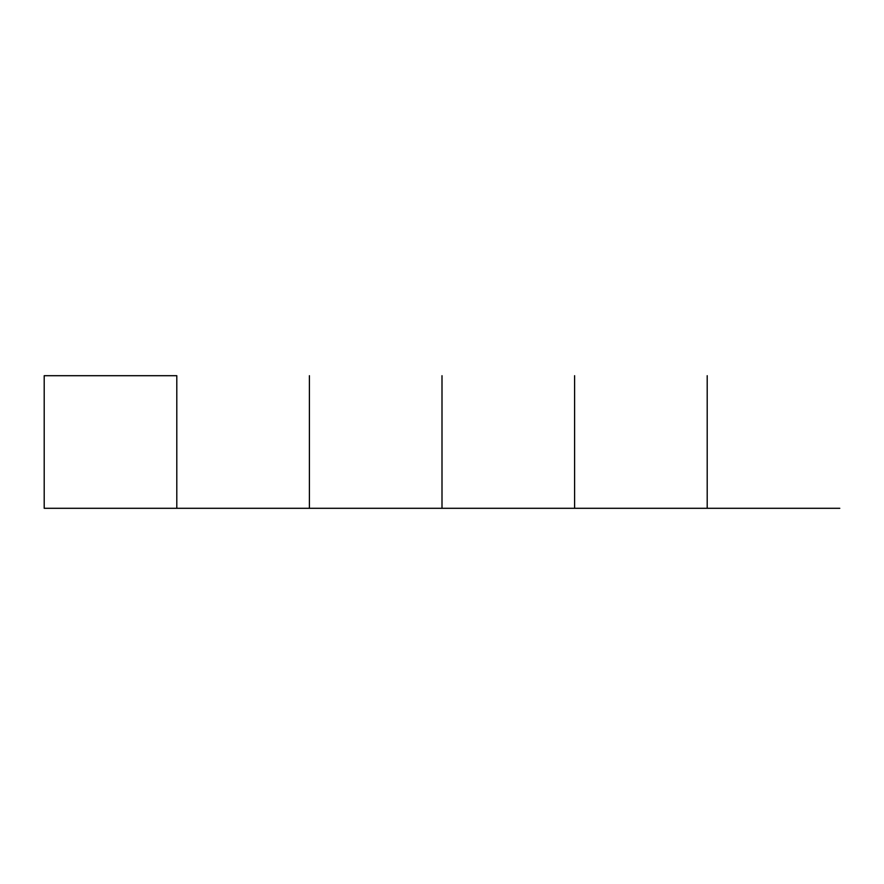 <?xml version="1.0" encoding="UTF-8"?>
<svg xmlns="http://www.w3.org/2000/svg" width="884" height="884" viewBox="0 0 884 884"><rect width="100%" height="100%" fill="white"/><g stroke="black" fill="none" stroke-linecap="round" stroke-linejoin="round"><path stroke-width="1.33" d="M839.8 508.3L44.2 508.3L44.2 375.7L176.8 375.7L176.8 508.3M309.4 508.3L309.4 375.7L309.4 508.3M442 508.3L442 375.7L442 508.3M574.6 508.3L574.6 375.7L574.6 508.3M707.2 508.3L707.2 375.7L707.2 508.3"/></g></svg>
